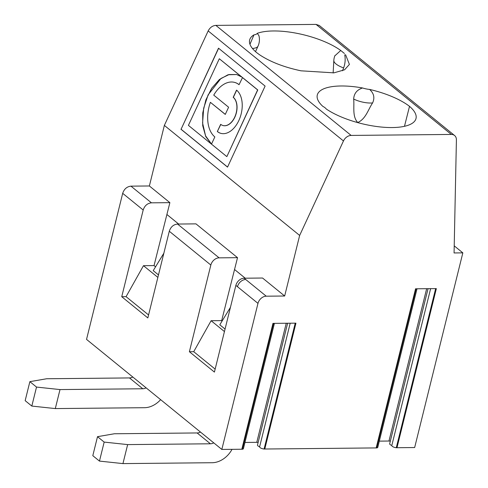 <?xml version="1.0" encoding="UTF-8"?>
<svg xmlns="http://www.w3.org/2000/svg" width="488" height="488" viewBox="0 0 488 488"><rect width="100%" height="100%" fill="white"/><g stroke="black" fill="none" stroke-linecap="round" stroke-linejoin="round"><path stroke-width="0.73" d="M217.337 131.528A23.345 14.549 -75 0 0 220.887 133.364A23.345 14.549 -75 0 0 240.041 117.608A23.345 14.549 -75 0 0 236.546 90.109L233.203 97.313A15.226 9.486 -75 0 1 235.484 115.247A15.226 9.486 -75 0 1 222.992 125.526A15.226 9.486 -75 0 1 220.68 124.324L217.337 131.528L220.796 124.416M223.065 125.544A15.226 9.486 -75 0 0 223.132 125.562A15.226 9.486 -75 0 0 235.625 115.284A15.226 9.486 -75 0 0 233.343 97.35L236.662 90.207M220.96 133.383A23.345 14.549 105 0 1 217.477 131.565M242.383 77.519L257.627 89.914L226.871 156.575L257.768 89.951L242.524 77.555L239.047 84.711A29.439 18.343 -75 0 0 234.576 82.393A29.439 18.343 -75 0 0 213.738 95.123L228.61 107.22L225.273 114.418L210.401 102.328A29.439 18.343 -75 0 0 214.836 136.927L211.493 144.131L205.759 136.555L202.709 125.691L202.746 112.935L205.869 99.906L211.664 88.285L219.417 79.501L228.103 74.731L236.68 74.542L242.042 77.165L219.313 58.749L241.902 77.122M226.731 156.538L188.417 125.373L219.313 58.749M210.401 102.328L225.297 114.363M236.68 74.548L229.098 74.548L220.936 78.47L208.12 94.855L203.673 108.19L202.587 123.031L205.57 135.871L211.517 144.076M234.643 82.411A29.439 18.343 105 0 1 234.716 82.429A29.439 18.343 105 0 1 239.077 84.656M218.624 48.275L181.079 129.247L227.56 167.055M180.932 129.21L227.53 167.109L265.106 86.083L218.508 48.178L181.079 129.247M200.452 432.051A7.832 5.899 129.1 0 1 197.115 432.954L114.332 433.765L97.508 436.675L92.805 455.676L99.467 461.093L104.17 442.091L127.649 444.599L122.946 463.6L99.467 461.093M232.02 449.338A20.886 15.738 -50.9 0 1 212.231 462.722L122.946 463.6M97.508 436.675L104.17 442.091M127.649 444.599L210.432 443.787A7.832 5.899 -50.9 0 0 213.768 442.878M230.434 307.361L219.795 324.788L225.059 329.071M132.809 377.029A7.832 5.899 129.1 0 1 129.472 377.932L46.689 378.749L29.866 381.653L25.162 400.654L31.818 406.071L36.521 387.069L60.006 389.576L55.303 408.578L31.818 406.071M160.625 399.654A20.886 15.738 -50.9 0 1 144.588 407.7L55.303 408.578M29.866 381.653L36.521 387.069M60.006 389.576L142.789 388.765A7.832 5.899 -50.9 0 0 146.126 387.856M163.852 253.211L153.22 270.639L158.478 274.915M287.633 323.233L257.493 445.032A3.483 1.214 13.9 0 0 259.628 446.764L290.201 323.209L259.628 446.77A3.483 1.214 13.9 0 0 259.628 446.77A3.483 1.214 13.9 0 0 264.087 449.021L295.234 323.16L295.887 323.154M255.511 51.637L258.012 46.159A15.665 15.665 0 0 0 258.933 35.722L257.304 33.318A11.675 4.069 -166.1 0 1 253.961 34.861A51.673 18.013 13.9 0 0 249.63 40.028A51.673 18.013 13.9 0 0 256.639 52.606L259.531 54.748C270.267 61.872 284.101 67.228 301.035 70.821L333.902 72.852L344.595 69.79L349.414 64.416L345.577 54.711M342.515 70.76L343.613 67.911C345.181 63.696 345.553 59.329 344.741 54.808M428.055 288.683L389.68 443.732A3.483 1.214 13.9 0 0 391.815 445.465L430.623 288.658L391.815 445.471A3.483 1.214 13.9 0 0 396.28 447.722L435.65 288.609L416.16 288.798L376.779 447.911L264.795 449.015M177.821 224.273L219.106 257.847A7.832 5.899 129.1 0 0 210.84 265.039L189.387 351.732L214.415 372.088L235.869 285.395A7.832 5.899 -50.9 0 1 244.134 278.209L262.556 278.026L284.663 296.009L299.65 235.442L343.467 140.959A7.832 5.899 129.1 0 1 351.14 135.426L451.333 134.438A7.991 6.021 129.1 0 1 454.578 135.512A7.991 6.021 129.1 0 1 456.408 139.891L454.072 252.949L462.837 252.863L414.66 447.539L396.982 447.716M362.56 87.968C356.978 89.804 354.007 93.495 353.666 99.033C354.477 106.701 352.098 116.333 357.71 122.525C365.744 119.078 368.165 109.532 372.594 102.931C374.943 97.838 373.936 93.336 369.581 89.414A11.675 4.069 -166.1 0 1 362.56 87.968A51.673 18.013 13.9 0 0 317.279 95.044A51.673 18.013 13.9 0 0 322.818 106.347A11.675 4.069 -166.1 0 1 326.283 109.019A51.673 18.013 13.9 0 0 380.207 126.935A51.673 18.013 13.9 0 0 415.996 118.572A51.673 18.013 13.9 0 0 409.517 106.347L404.473 126.313M235.869 285.395L237.473 286.7A7.832 5.899 -50.9 0 1 245.739 279.508L266.241 296.192A7.832 5.899 129.1 0 0 257.975 303.377L221.833 449.436L86.541 339.398L122.689 193.339C124.147 189.008 126.904 186.617 130.955 186.148L151.457 202.831C147.4 203.27 144.643 205.668 143.191 210.017L121.738 296.71L147.833 317.932L169.287 231.245C170.733 226.902 173.484 224.504 177.553 224.053L195.975 223.87L237.522 257.67L221.674 320.61L211.115 320.714L193.718 351.689L189.387 351.732M155.544 266.82L154.031 265.588L143.466 265.692L126.075 296.667L148.572 314.961M143.466 265.692L157.868 277.404M219.106 257.847L237.522 257.67M390.321 441.158A3.3 1.153 13.9 0 0 388.96 441.036L379.316 441.128M154.031 265.588L169.879 202.648L149.371 185.971L130.955 186.148M151.457 202.831L169.879 202.648M126.075 296.667L121.738 296.71M258.128 442.457A3.3 1.153 13.9 0 0 256.773 442.335L244.958 442.451M221.833 449.436L242.42 449.235A3.483 1.214 13.9 0 0 243.421 448.667L274.427 323.361M273.573 323.373L242.426 449.235L273.567 323.373L295.228 323.16L264.081 449.021M266.241 296.192L284.663 296.009M253.961 34.861L249.966 44.28M343.613 67.911A15.427 5.374 -166.1 0 1 333.822 60.512L333.145 72.95M344.43 53.479L340.752 50.49A51.673 18.013 13.9 0 0 257.304 33.318M340.752 50.49L334.798 55.87M409.517 106.347A51.673 18.013 13.9 0 0 369.581 89.414M215.153 369.117L193.718 351.689M224.443 331.559L211.115 320.714M222.125 320.976L221.674 320.61M462.837 252.863L454.218 245.854M299.65 235.442L164.358 125.404L208.175 30.921C209.98 27.493 212.536 25.65 215.855 25.382L316.047 24.4L451.333 134.438M164.358 125.404L149.371 185.971M454.578 135.512L319.286 25.474L316.047 24.4M415.55 288.841L376.169 447.96L376.779 447.917A3.483 1.214 13.9 0 0 377.779 447.35L417.014 288.792M396.28 447.722L435.656 288.609L436.351 288.64L396.976 447.752L396.28 447.722M376.779 447.917L416.154 288.798L415.501 288.804M272.914 323.379L273.567 323.373M272.963 323.416L241.816 449.277L242.42 449.235M264.087 449.021L264.783 449.051L295.935 323.19M197.115 432.954L210.432 443.787M129.472 377.932L142.789 388.765M244.134 278.209L245.739 279.508M169.556 231.458L210.84 265.039M426.665 288.695L388.96 441.036M286.243 323.245L256.773 442.335M122.689 193.339L143.191 210.017M258.012 46.159A15.427 5.374 -166.1 0 1 252.448 48.465M372.594 102.931A15.427 5.374 -166.1 0 1 353.666 99.033M178.645 224.041L166.939 214.525M234.588 269.541L245.226 278.197M237.473 286.7L257.975 303.377M215.855 25.382L351.14 135.426M208.175 30.921L343.467 140.959M334.908 55.589A15.665 15.665 0 0 0 333.822 60.512"/></g></svg>
